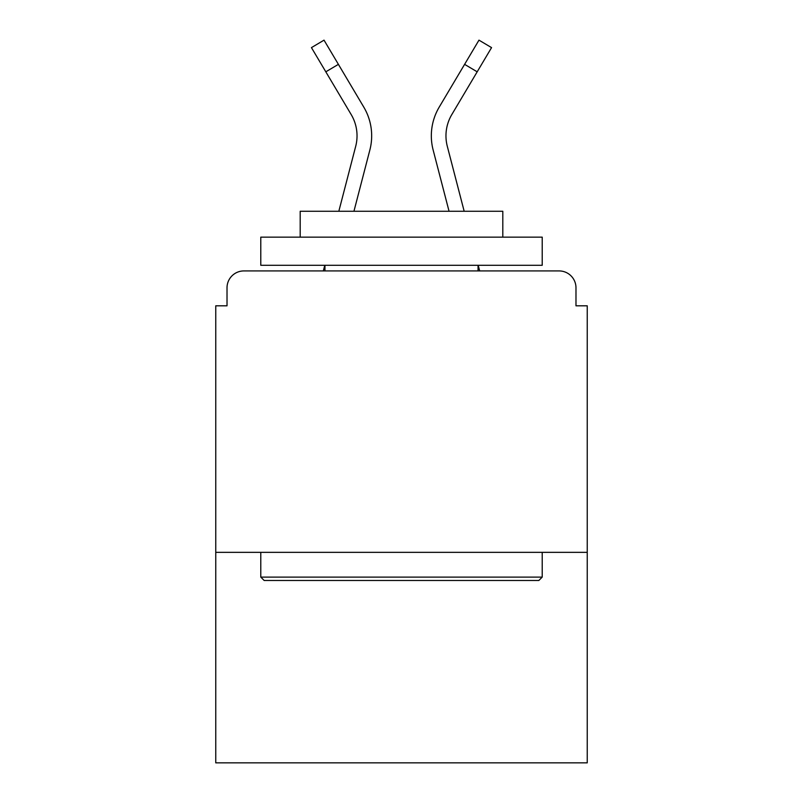 <?xml version="1.0" encoding="UTF-8"?>
<svg xmlns="http://www.w3.org/2000/svg" width="803" height="803" viewBox="0 0 803 803"><rect width="100%" height="100%" fill="white"/><g stroke="black" fill="none" stroke-linecap="round" stroke-linejoin="round"><path stroke-width="1.2" d="M587.244 552.344L587.244 305.813L575.982 305.813L575.982 287.805A16.883 16.883 0 0 0 559.099 270.922L243.901 270.922A16.883 16.883 0 0 0 227.018 287.805L227.018 305.813L215.756 305.813L215.756 762.85L587.244 762.85L587.244 552.344L215.756 552.344M227.018 287.805L227.018 305.813M559.099 270.922L489.308 270.922M313.692 270.922L243.901 270.922M575.982 305.813L575.982 287.805M338.826 211.259L355.699 146.307A41.656 41.656 0 0 0 351.192 114.568L311.444 47.618L324.031 40.15L363.779 107.1A56.28 56.28 0 0 1 369.862 149.99L353.942 211.259L369.862 149.99M363.779 107.1L338.394 64.35L363.779 107.1L338.394 64.35L363.779 107.1L338.394 64.35L325.817 71.818M433.138 149.99L449.058 211.259L433.138 149.99A56.28 56.28 0 0 1 439.221 107.1L478.969 40.15L491.556 47.618L477.183 71.818L464.606 64.35L444.491 98.227M264.167 580.489L260.784 577.106L542.216 577.106L538.833 580.489L264.167 580.489M542.216 237.146L542.216 265.291L260.784 265.291L260.784 237.146L542.216 237.146M300.192 237.146L300.192 211.259L502.808 211.259L502.808 237.146M542.216 552.344L542.216 577.106M260.784 552.344L260.784 577.106M478.046 265.291L478.046 270.922M324.954 265.291L324.954 270.922M323.328 270.922L324.793 265.291M351.664 115.381L351.192 114.568M479.672 270.922L478.207 265.291M464.174 211.259L447.301 146.307A41.656 41.656 0 0 1 451.808 114.568L477.183 71.818"/></g></svg>
